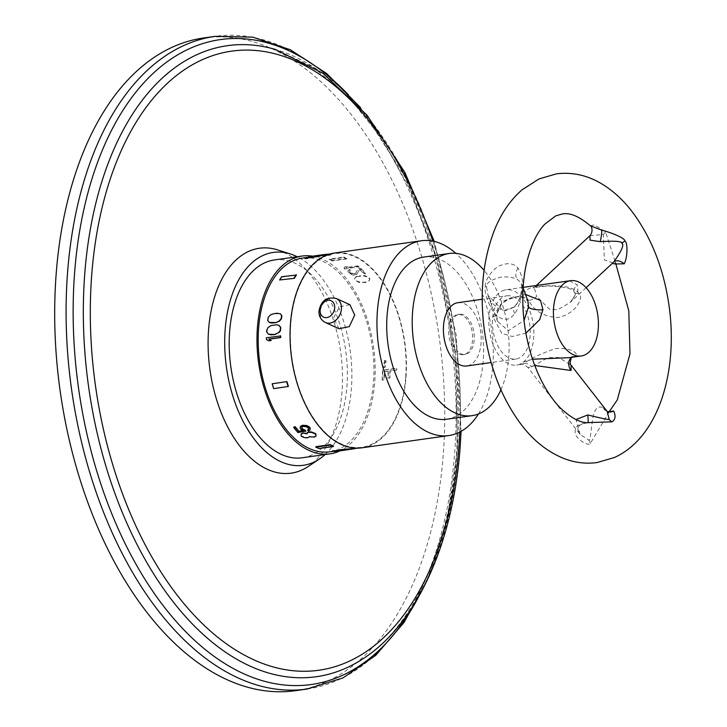 <?xml version="1.0" encoding="UTF-8"?>
<svg xmlns="http://www.w3.org/2000/svg" width="727" height="727" viewBox="0 0 727 727"><rect width="100%" height="100%" fill="white"/><g stroke="black" fill="none" stroke-linecap="round" stroke-linejoin="round"><path stroke-width="0.55" stroke-dasharray="3.63 2.73" d="M203.705 37.958A329.576 191.383 -98 0 1 443.406 452.467A329.576 191.383 82 0 1 295.707 690.65M277.605 249.906A113.576 65.957 -98 0 1 283.085 252.024A113.576 65.957 -98 0 1 341.199 356.094A113.576 65.957 -98 0 1 308.139 466.534M325.069 454.557A107.487 62.422 82 0 0 350.105 350.15A107.487 62.422 82 0 0 297.189 256.74M274.352 259.957A99.89 58.006 -98 0 1 295.144 263.292A99.89 58.006 -98 0 1 347.288 368.325A99.89 58.006 -98 0 1 302.232 457.774M312.51 256.168A99.89 58.006 -98 0 1 322.915 259.375A99.89 58.006 -98 0 1 374.505 355.603A99.89 58.006 -98 0 1 339.945 450.867M329.722 451.803A97.818 56.797 82 0 0 373.551 381.121A97.818 56.797 82 0 0 302.414 258.094M272.589 325.078L269.217 326.777L267.282 329.177L267.118 332.403L268.836 334.329M272.879 325.214L275.56 324.833L279.059 325.396M405.739 376.577A97.818 56.797 82 0 0 334.602 253.559A97.818 56.797 82 0 0 290.764 324.242A97.818 56.797 82 0 0 361.901 447.269A97.818 56.797 82 0 0 405.739 376.577M388.1 371.079A97.818 56.797 82 0 1 387.8 378.104L389.59 377.858A97.818 56.797 82 0 0 389.89 370.825L396.442 369.898A97.818 56.797 82 0 0 396.469 368.253L382.457 370.234A97.818 56.797 82 0 1 382.066 379.921A97.818 56.797 82 0 1 382.066 379.976L383.856 379.721A97.818 56.797 82 0 0 383.856 379.667A97.818 56.797 82 0 0 384.219 371.624L388.391 371.206A98.318 57.088 82 0 1 388.1 378.24L389.89 377.985A98.318 57.088 82 0 0 390.181 370.961L396.742 370.034A98.318 57.088 82 0 0 396.76 368.389L382.747 370.361A98.318 57.088 82 0 1 382.357 380.112L384.147 379.857A98.318 57.088 82 0 0 384.51 371.751L388.391 371.206M273.997 313.601L270.553 315.264L268.454 317.581L268.045 320.698L269.599 322.543M274.297 313.737L280.395 313.873M306.839 257.622L307.748 258.003M306.912 258.121L307.785 258.276M305.676 257.558L305.749 258.058A97.818 56.797 82 0 0 304.522 258.458M305.749 258.058L319.762 256.077M310.929 256.467L311.002 256.967L319.716 255.74M311.002 256.967L308.611 257.303A97.818 56.797 82 0 1 309.856 257.067L305.231 257.694M320.743 255.577A97.818 56.797 82 0 0 319.271 255.722L311.519 256.813A97.818 56.797 82 0 1 318.726 256.713L320.216 256.504A97.818 56.797 82 0 0 314.055 256.495L319.744 255.868A97.818 56.797 82 0 1 321.016 255.859L329.295 255.331L330.903 254.859L329.958 254.595A97.818 56.797 82 0 0 328.686 254.604L321.961 255.341A97.818 56.797 82 0 1 323.215 255.213L327.195 254.813A97.818 56.797 82 0 1 328.468 254.804L322.506 255.65A97.818 56.797 82 0 0 321.234 255.659L320.671 255.077A98.318 57.088 82 0 0 319.689 255.168M358.793 267.1A97.818 56.797 82 0 0 357.848 266.291L346.225 267.927L347.361 266.845L344.98 267.182L343.835 268.263A97.818 56.797 82 0 1 344.771 269.072L358.92 266.691A98.318 57.088 82 0 0 357.984 265.882L357.848 266.291M355.303 273.697L358.538 268.417L360.029 268.208A97.818 56.797 82 0 1 365.427 273.743L363.936 273.952A97.818 56.797 82 0 0 359.756 269.581L356.339 274.833L353.358 275.26L349.196 273.307A97.818 56.797 82 0 0 348.596 272.698L347.824 270.926L349.442 269.862A97.818 56.797 82 0 1 350.214 270.589L349.478 271.534L349.932 272.334A97.818 56.797 82 0 1 350.541 272.943L354.412 274.188L355.303 273.697L358.665 268.018L360.029 268.208M356.893 276.642L363.6 275.887L368.016 277.214L369.707 279.395L369.507 280.458L365.99 282.43L359.183 282.549L355.139 280.231L354.594 279.104L355.239 277.45L358.375 275.851L360.928 275.878M281.685 276.705L281.903 277.087A97.818 56.797 82 0 0 279.868 280.358M281.903 277.087L296.389 275.051M346.824 258.912A97.818 56.797 82 0 0 343.78 257.522L329.295 259.566A97.818 56.797 82 0 1 332.348 260.948L346.824 258.912L346.861 258.43A98.318 57.088 82 0 0 343.807 257.04L343.78 257.522M384.528 360.556L385.737 360.728L384.719 367.344L383.52 367.18L384.528 360.556M266.409 337.773L266.7 337.901A97.818 56.797 82 0 0 266.709 339.564L268.808 340.927M266.7 337.901L280.722 335.929M309.647 436.536L308.366 437.354L305.703 437.445L301.823 436.064A97.818 56.797 82 0 1 301.278 435.528L301.132 433.992M306.494 433.237L307.094 433.147M316.154 435.673L313.573 436.763L309.784 436.136M293.708 426.867A97.818 56.797 82 0 0 298.079 432.156L305.831 431.066M302.841 430.648L303.686 430.529L301.196 429.184A97.818 56.797 82 0 1 300.424 428.248L300.342 426.476M310.247 429.602L308.512 430.684A97.818 56.797 82 0 1 307.73 429.793M303.195 426.458L304.949 426.004L307.875 427.194A97.818 56.797 82 0 0 308.648 428.13L308.666 429.321M303.332 426.058L301.914 426.794L301.914 428.03M339.991 450.358L355.376 448.032A97.818 56.797 82 0 0 356.221 447.823L340.854 450.213A97.818 56.797 82 0 0 345.107 449.177L343.617 449.386A97.818 56.797 82 0 1 338.5 450.567L339.991 450.358L340.063 450.84M342.153 450.113L342.081 449.622L340.863 449.995A97.818 56.797 82 0 0 341.735 449.968L344.098 449.722A97.818 56.797 82 0 0 345.107 449.622L337.355 450.722A97.818 56.797 82 0 1 332.393 450.913M338.982 450.458L340.245 450.177A97.818 56.797 82 0 1 339.373 450.204L338.936 450.177M349.623 448.913L347.788 449.25A97.818 56.797 82 0 1 346.924 449.331L347.706 449.132A97.818 56.797 82 0 1 346.824 449.159L342.081 449.622M272.461 383.62A97.818 56.797 82 0 0 273.925 388.482L288.401 386.446M315.882 446.678A97.818 56.797 82 0 0 318.935 448.068L333.411 446.024M361.982 447.814A98.363 57.124 82 0 0 406.066 376.731A98.363 57.124 -98 0 0 334.52 253.014M478.475 413.963A98.363 57.124 82 0 0 492.961 364.481A98.363 57.124 82 0 0 455.838 253.341M349.951 304.731L339.582 306.803L333.439 318.035L339.027 328.731M446.578 419.252A81.887 47.555 -98 0 0 483.519 345.916A81.887 47.555 -98 0 0 440.771 259.812A81.887 47.555 82 0 0 423.723 257.076M500.921 389.808A81.887 47.555 82 0 0 484.082 270.353M459.264 353.976A20.283 11.777 82 0 0 463.49 354.649A20.283 11.777 82 0 0 472.632 336.492A20.283 11.777 82 0 0 462.045 315.164A20.283 11.777 82 0 0 457.828 314.482A20.283 11.777 82 0 0 448.677 332.648A20.283 11.777 82 0 0 459.264 353.976M460.9 353.74A20.283 11.777 82 0 0 465.126 354.422A20.283 11.777 82 0 0 474.268 336.256A20.283 11.777 82 0 0 463.681 314.936A20.283 11.777 82 0 0 459.464 314.255A20.283 11.777 82 0 0 450.313 332.421A20.283 11.777 82 0 0 460.9 353.74M457.837 302.705A31.943 18.548 -98 0 1 480.22 329.086A31.943 18.548 -98 0 1 469.778 365.081A31.943 18.548 -98 0 1 466.752 365.972M506.883 295.798A31.943 18.548 82 0 1 529.265 322.17A31.943 18.548 82 0 1 518.833 358.166A31.943 18.548 -98 0 1 515.797 359.056A31.943 18.548 -98 0 1 493.415 332.675A31.943 18.548 -98 0 1 503.847 296.68A31.943 18.548 82 0 1 506.883 295.798L482.201 299.27M502.421 290.827A38.031 22.083 -98 0 1 506.037 289.773A38.031 22.083 -98 0 1 532.682 321.17A38.031 22.083 -98 0 1 520.259 364.018A38.031 22.083 82 0 1 516.652 365.081A38.031 22.083 82 0 1 489.998 333.675A38.031 22.083 82 0 1 502.421 290.827M532.555 359.229L521.441 362.6L521.377 364.418L524.185 363.473C530.601 358.466 541.024 353.513 555.464 348.624C574.612 347.161 580.064 356.13 574.212 356.421L572.576 356.893A9.124 7.325 -114.4 0 0 571.822 357.302M528.702 300.451C521.832 292.699 524.685 288.137 537.253 286.774C546.195 285.402 555.619 285.366 565.542 286.665C573.112 288.41 577.502 290.655 578.728 293.399C584.308 295.798 577.174 313.773 557.782 317.563C543.705 316.618 534.018 310.92 528.702 300.451A9.124 4.744 -33.8 0 0 536.68 296.38L534.2 287.483L539.289 285.084M534.781 365.49L527.829 367.453C524.112 364.563 521.959 363.555 521.377 364.409L516.652 365.081M525.476 294.408L503.011 300.896L492.915 316.699L501.739 333.311L512.308 336.492L525.885 333.13M603.31 407.911A9.124 8.079 -72.6 0 0 607.717 411.673L603.31 407.911C598.385 405.366 595.004 408.192 593.159 416.389C590.724 429.066 590.615 442.398 588.616 439.989L580.091 434.41L527.829 367.453L531.619 366.962L548.103 357.557L558.963 357.548L571.131 365.245M590.324 225.761L594.332 224.934L605.564 231.813L615.942 263.974M609.271 411.7L590.406 443.325C588.098 447.132 573.567 437.345 575.202 431.393C574.93 426.604 579.165 423.705 587.907 422.705L589.706 422.56L587.934 422.714A9.124 0.709 83.7 0 0 587.934 422.714L587.934 422.714A9.124 0.709 83.7 0 0 588.034 422.596M587.934 422.714C577.847 424.377 578.038 427.667 578.101 427.676C577.274 427.949 577.938 430.193 580.091 434.41L575.993 419.561M485.472 286.356C483.837 281.176 494.196 266.055 502.284 264.892C508.636 262.583 513.916 263.656 518.115 268.118C522.041 275.515 523.413 282.031 522.24 287.665C522.431 289.746 520.296 305.967 514.87 313.455C510.009 319.753 504.883 321.052 499.494 317.363C491.87 315.409 482.901 290.591 485.472 286.356A9.124 2.581 4.1 0 1 486.645 287.456C485.591 283.376 490.243 279.959 500.603 277.196C507.137 276.478 512.708 277.187 517.333 279.295L521.432 283.394L521.859 288.71C522.94 290.755 520.777 296.734 515.37 306.64L503.211 310.693L488.017 295.371L486.645 287.456M492.915 316.699A9.124 2.581 -175.9 0 0 496.65 314.909C499.685 300.978 508.555 298.397 518.505 296.671C523.558 296.271 526.684 297.688 527.866 300.905L520.85 295.934L510.345 298.006L501.53 303.85L496.605 314.582L497.568 321.361L508.346 330.74L524.013 320.471M589.897 235.748L603.346 234.448L604.346 259.875L612.816 262.901L612.316 263.356M569.386 280.84L577.193 284.784L577.992 290.709L570.177 302.505L557.545 309.811L549.358 309.184L536.68 296.38M356.294 448.314L340.927 450.713A98.318 57.088 82 0 0 345.171 449.668L343.68 449.886A98.318 57.088 82 0 1 338.573 451.058L338.5 450.567M343.335 450.377L345.171 450.113M347.142 449.813L349.632 449.44M340.927 450.713L340.854 450.213M345.171 449.668L345.107 449.177M343.68 449.886L343.617 449.386M337.419 451.213L337.355 450.722M342.962 450.404L342.89 449.913M341.345 450.586L341.272 450.095M340.318 450.676L340.245 450.177M339.445 450.704L339.373 450.204M349.523 449.477L349.451 448.986M348.76 449.604L348.696 449.113M347.86 449.74L347.788 449.25M348.051 449.631L347.988 449.141M347.77 449.622L347.706 449.132M346.897 449.649L346.824 449.159M346.016 449.704L345.943 449.204M344.98 449.786L344.907 449.286M343.789 449.913L343.726 449.413M342.744 450.031L342.681 449.531M341.408 450.249L341.336 449.749M340.799 450.377L340.736 449.877M340.645 450.458L340.581 449.958M318.899 448.55L318.935 448.068M309.784 256.567L309.856 257.067M321.961 255.341L321.888 254.859A98.318 57.088 82 0 1 323.142 254.723L327.132 254.323A98.318 57.088 82 0 1 328.404 254.305L322.434 255.15A98.318 57.088 82 0 0 321.161 255.159L320.671 255.077M320.616 255.15L320.689 255.65M311.447 256.322A98.318 57.088 82 0 1 318.653 256.213L320.144 256.004A98.318 57.088 82 0 0 313.991 255.995L319.671 255.368A98.318 57.088 82 0 1 320.943 255.359L329.222 254.832L330.84 254.359L329.894 254.096A98.318 57.088 82 0 0 329.576 254.096M319.208 255.241L319.271 255.722M311.456 256.331L311.519 256.813M318.653 256.213L318.726 256.713M320.144 256.004L320.216 256.504M313.991 255.995L314.055 256.495M318.762 255.322L318.826 255.822M318.917 255.377L318.98 255.868M319.671 255.368L319.744 255.868M320.943 255.359L321.016 255.859M322.306 255.35L322.379 255.84M324.278 255.277L324.342 255.777M326.114 255.168L326.178 255.668M328.031 254.995L328.104 255.495M329.222 254.832L329.295 255.331M330.285 254.577L330.358 255.077M330.84 254.359L330.903 254.859M330.658 254.168L330.73 254.668M329.894 254.096L329.958 254.595M323.497 254.632L323.57 255.132M323.142 254.723L323.215 255.213M324.76 254.514L324.824 255.013M325.987 254.395L326.05 254.895M327.132 254.323L327.195 254.813M328.404 254.305L328.468 254.804M328.958 254.368L329.022 254.868M329.004 254.486L329.067 254.986M328.531 254.632L328.604 255.132M327.85 254.777L327.922 255.277M327.259 254.859L327.323 255.359M326.15 254.968L326.214 255.468M324.824 255.068L324.896 255.568M323.588 255.132L323.66 255.622M322.434 255.15L322.506 255.65M321.161 255.159L321.234 255.659M344.771 269.072L358.92 266.691M344.907 268.663A98.318 57.088 82 0 0 343.971 267.854L345.116 266.773L347.361 266.845M357.984 265.882L346.352 267.518L347.497 266.436M355.439 273.297L353.949 273.87L350.668 272.543A98.318 57.088 82 0 0 350.069 271.925L349.614 271.135L350.341 270.18A98.318 57.088 82 0 0 349.578 269.463L347.96 270.517L348.733 272.289A98.318 57.088 82 0 1 349.333 272.907L353.486 274.851L356.466 274.433L359.892 269.172A98.318 57.088 82 0 1 364.073 273.543L365.563 273.334A98.318 57.088 82 0 0 360.165 267.809M357.03 276.233L355.376 277.042L354.731 278.705L356.412 280.886L360.783 282.358L366.126 282.021L369.152 280.749L369.834 278.995L369.298 277.85L365.218 275.66L361.055 275.478M332.348 260.948L332.375 260.475L346.861 258.43M332.375 260.475A98.318 57.088 82 0 0 329.331 259.085L343.807 257.04M329.331 259.085L329.295 259.566M384.828 360.692L383.82 367.308L385.019 367.48L386.037 360.865L384.828 360.692M307.112 689.042A329.576 191.383 82 0 0 454.811 450.867A329.576 191.383 82 0 0 215.11 36.35M419.061 595.986A325.678 189.12 82 0 0 457.256 449.15A325.678 189.12 82 0 0 348.415 94.837M361.255 659.898A318.644 185.04 82 0 0 459.146 446.423A318.644 185.04 82 0 0 275.206 49.391L312.61 66.866L349.042 97.309L382.538 139.557L411.364 191.71L434.101 251.424L449.686 316.018L457.41 382.602L456.929 448.241C450.458 547.095 411.955 629.064 361.255 659.898M459.755 432.083A312.619 181.541 82 0 0 432.829 241.1M336.265 298.506A13.186 10.069 -65.5 0 0 320.171 312.001A13.186 10.069 -65.5 0 0 325.342 322.497M574.212 356.421A9.124 7.325 -114.4 0 0 572.576 356.893L572.076 357.266M524.185 363.473A9.124 7.325 65.6 0 1 531.619 366.962M590.406 443.325A9.124 7.325 -114.4 0 0 588.616 439.989M518.115 268.118A9.124 6.643 121 0 0 517.333 279.295M522.24 287.665A9.124 2.581 -175.9 0 0 521.804 288.374L521.804 288.374A9.124 2.581 -175.9 0 0 521.859 288.71M514.87 313.455A9.124 4.053 -132.9 0 1 514.025 307.176L514.025 307.176A9.124 4.053 -132.9 0 1 515.37 306.64M523.095 287.91L521.432 283.394L521.804 288.374C520.096 296.116 521.822 297.806 514.025 307.176L506.31 310.62L501.512 309.875C490.879 304.804 488.898 297.343 488.017 295.371L497.568 321.361L496.65 314.909A9.124 2.581 -175.9 0 0 496.605 314.582M605.564 231.813A9.124 4.744 146.2 0 1 603.346 234.448M578.728 293.399A9.124 4.744 146.2 0 1 574.366 292.127L574.366 292.127A9.124 4.744 146.2 0 1 577.193 284.784M427.14 580.419L447.16 519.087L457.428 449.613L455.72 355.585L437.818 262.138L405.184 177.097L360.492 107.569M461.063 431.384L456.238 335.192L434.283 241.409M328.622 254.395L334.602 253.559M332.539 451.412L349.632 448.995M355.93 448.114L361.901 447.269M463.49 354.649L465.126 354.422M515.797 359.056L491.125 362.537M523.131 287.356L506.037 289.773M615.296 262.629L615.86 263.91M609.162 411.727L608.49 412.473L609.435 411.636M586.107 287.71L570.177 302.505C578.165 292.318 574.03 293.426 574.366 292.127C573.512 289.101 565.942 287.083 551.657 286.065C544.423 285.684 530.91 288.156 533.445 288.037L536.335 285.502M457.828 314.482L459.464 314.255"/><path stroke-width="1.09" d="M56.006 276.133A329.576 191.383 -98 0 1 203.705 37.958L215.11 36.35A329.576 191.383 82 0 0 67.411 274.533A329.576 191.383 82 0 0 307.112 689.042L295.707 690.65A329.576 191.383 82 0 1 56.006 276.133M290.482 254.005A107.487 62.422 -98 0 0 224.87 334.338A107.487 62.422 -98 0 0 280.922 461.718A107.487 62.422 82 0 0 319.38 459.028L308.139 466.534A113.576 65.957 -98 0 1 267.509 469.369A113.576 65.957 -98 0 1 208.276 334.783A113.576 65.957 -98 0 1 277.605 249.906L290.482 254.005A107.487 62.422 -98 0 1 295.662 256.013A107.487 62.422 82 0 1 297.189 256.74M319.38 459.028A107.487 62.422 82 0 0 325.069 454.557M339.945 450.867A99.89 58.006 -98 0 1 330.013 453.857L302.232 457.774A99.89 58.006 -98 0 1 281.44 454.439A99.89 58.006 -98 0 1 229.296 349.405A99.89 58.006 -98 0 1 274.352 259.957L302.123 256.04A99.89 58.006 -98 0 1 312.51 256.168M330.013 453.857A99.89 58.006 -98 0 1 309.22 450.522A99.89 58.006 -98 0 1 257.076 345.489A99.89 58.006 -98 0 1 302.123 256.04M305.231 257.694L302.414 258.094A97.818 56.797 82 0 0 258.576 328.786A97.818 56.797 82 0 0 329.722 451.803L332.539 451.412M268.545 334.193L266.827 332.275L266.6 330.694L267.972 327.577L271.071 325.551L276.742 324.76L279.059 325.396L280.704 327.277L280.54 330.512L279.595 331.994L275.079 334.538L270.907 334.847L268.545 334.193L275.079 334.538M280.095 313.746L276.687 313.219L272.471 314.064L270.253 315.127L268.154 317.445L267.745 320.562L269.299 322.415L271.607 323.042L275.751 322.715L279.441 321.161L281.467 318.808L281.876 315.691L280.395 313.873L281.576 315.554L281.167 318.671L279.141 321.025L275.751 322.715M319.689 255.577A98.318 57.088 82 0 0 318.471 255.977L304.459 257.958A98.318 57.088 82 0 1 305.676 257.558L319.689 255.577L319.762 256.077A97.818 56.797 82 0 0 318.544 256.477L307.748 258.003M304.459 257.958L305.404 258.612L307.785 258.276L307.721 257.776M323.806 254.595A98.318 57.088 82 0 0 322.561 254.832L308.548 256.804A98.318 57.088 82 0 1 309.784 256.567L323.806 254.595L323.869 255.086A97.818 56.797 82 0 0 322.634 255.331L319.716 255.74M279.641 279.977A98.318 57.088 82 0 1 281.685 276.705L296.389 275.051A97.818 56.797 82 0 0 294.344 278.323L279.641 279.977L294.344 278.323M268.517 340.79L266.409 339.427A98.318 57.088 82 0 1 266.409 337.773L280.722 335.929A97.818 56.797 82 0 0 280.722 337.582L269.09 339.227L271.198 340.59L268.517 340.79L271.198 340.59M309.62 436.836L314.328 437.045L316.027 436.082L315.845 434.619A98.318 57.088 82 0 1 315.027 433.819L311.201 432.32L308.548 432.374L307.321 432.865L306.93 433.874L302.85 432.947L301.132 433.992L301.151 435.927A98.318 57.088 82 0 0 301.696 436.464L304.259 437.59L307.33 437.89L309.711 436.563M302.85 432.947L307.067 433.465M308.548 432.374L307.457 432.465L306.958 433.556M308.675 431.965L311.329 431.911L315.164 433.419A97.818 56.797 82 0 0 315.981 434.219L316.027 436.082M301.705 427.358L301.914 428.03A97.818 56.797 82 0 0 302.686 428.966L304.913 430.02A97.818 56.797 82 0 0 305.831 431.066L297.943 432.556A98.318 57.088 82 0 1 293.572 427.276L295.062 427.067A98.318 57.088 82 0 0 298.779 431.611L303.55 430.938L301.06 429.584A98.318 57.088 82 0 1 300.287 428.648L300.342 426.476L302.405 425.277L306.903 425.549L309.375 426.985A97.818 56.797 82 0 0 310.138 427.921L310.111 430.011L308.384 431.084A98.318 57.088 82 0 1 307.594 430.202L308.866 428.785M293.572 427.276L295.198 426.658A97.818 56.797 82 0 0 298.915 431.202L302.841 430.648M344.116 449.877L341.808 450.467A98.318 57.088 82 0 1 340.936 450.495L346.897 449.649A98.318 57.088 82 0 0 347.77 449.622L346.988 449.831A98.318 57.088 82 0 0 347.86 449.74L349.26 449.413A98.318 57.088 82 0 1 348.387 449.44L339.445 450.704A98.318 57.088 82 0 0 340.318 450.676L338.191 451.076A98.318 57.088 82 0 1 333.957 451.194L332.466 451.403L332.393 450.913L333.884 450.695A97.818 56.797 82 0 0 338.119 450.586L338.982 450.458M341.117 450.131L341.045 449.631L339.1 450.04L339.009 450.667M341.045 449.631L348.324 448.95A97.818 56.797 82 0 0 349.196 448.913L349.696 449.413M286.947 381.575A97.818 56.797 82 0 0 288.401 386.446L273.661 388.645A98.318 57.088 82 0 1 272.198 383.783L286.947 381.575L272.198 383.783M315.845 447.16L315.882 446.678L330.367 444.642A97.818 56.797 82 0 0 333.411 446.024L333.384 446.505L318.899 448.55A98.318 57.088 82 0 1 315.845 447.16L330.331 445.115A98.318 57.088 82 0 0 333.384 446.505M278.768 325.26L280.404 327.15L280.249 330.376L278.386 332.802L274.788 334.402M455.838 253.341A98.363 57.124 82 0 0 421.424 240.764L334.52 253.014A98.363 57.124 -98 0 0 290.437 324.097A98.363 57.124 82 0 0 361.982 447.814L448.877 435.564A98.363 57.124 82 0 0 478.475 413.963M421.424 240.764A98.363 57.124 82 0 0 377.34 311.847A98.363 57.124 82 0 0 448.877 435.564M339.027 328.731L349.305 326.614L354.694 315.045L349.951 304.731L336.265 298.506A13.186 10.069 -65.5 0 1 341.426 309.002A13.186 10.069 -65.5 0 1 325.342 322.497L339.027 328.731M484.082 270.353A81.887 47.555 82 0 0 466.271 256.222A81.887 47.555 82 0 0 449.231 253.487L423.723 257.076A81.887 47.555 82 0 0 386.791 330.412A81.887 47.555 82 0 0 429.539 416.516A81.887 47.555 -98 0 0 446.578 419.252L472.087 415.653A81.887 47.555 82 0 0 500.921 389.808M449.231 253.487A81.887 47.555 82 0 0 412.291 326.814A81.887 47.555 82 0 0 455.038 412.918A81.887 47.555 82 0 0 472.087 415.653M491.125 362.537L466.752 365.972A31.943 18.548 -98 0 1 444.37 339.591A31.943 18.548 -98 0 1 454.802 303.595A31.943 18.548 -98 0 1 457.837 302.705L482.201 299.27M581.227 355.976A38.031 22.083 82 0 1 571.377 353.685A38.031 22.083 -98 0 1 553.42 313.083A38.031 22.083 -98 0 1 570.613 280.667A38.031 22.083 -98 0 1 580.464 282.957A38.031 22.083 82 0 1 598.421 323.56A38.031 22.083 82 0 1 581.227 355.976L569.168 357.675L532.555 359.229M525.885 333.13L539.679 319.68L542.942 309.647L540.506 300.496L525.476 294.408M575.993 419.561L587.779 414.963C602.156 418.479 609.308 419.961 609.235 419.415L607.181 411.437L571.131 365.245L571.049 370.488L534.781 365.49M607.181 411.437L607.717 411.673A9.124 8.079 -72.6 0 0 613.643 411.009L609.271 411.7M615.942 263.974L624.202 263.801C627.81 257.158 627.71 241.946 624.893 241.046C625.202 238.165 611.407 232.604 601.702 230.15L590.324 225.752C579.056 216.255 569.632 212.348 562.053 214.029L555.701 215.901L544.768 224.18C536.526 232.985 530.292 246.68 526.084 265.273C522.15 284.275 521.722 304.677 524.794 326.487C527.92 347.297 533.782 365.954 542.36 382.457C547.967 393.053 554.083 401.667 560.708 408.301C572.122 418.888 581.782 423.641 589.706 422.56L611.934 421.842C615.405 419.643 615.978 416.035 613.643 411.009M590.324 225.752L590.315 225.752C591.451 225.624 593.686 231.586 589.897 235.748L536.335 285.502M524.013 320.471L528.529 306.885L527.866 300.905L523.095 287.91M615.296 262.629L616.142 264.155L612.143 263.428L613.77 261.956C621.676 250.915 624.375 244.699 621.858 243.291C622.167 241.3 614.951 240.755 600.202 241.664L590.097 240.137L589.897 235.748M539.289 285.084L569.386 280.84M280.422 335.792A98.318 57.088 82 0 0 280.422 337.446L268.79 339.091L270.898 340.454M302.714 433.356L300.996 434.392M307.594 430.202L308.53 429.73L308.521 428.53A98.318 57.088 82 0 1 307.748 427.603L305.958 426.613L303.195 426.458L301.787 427.194L301.778 428.439A98.318 57.088 82 0 0 302.55 429.375L304.913 430.02M300.215 426.876L303.459 425.513L306.776 425.958L309.239 427.385A98.318 57.088 82 0 0 310.011 428.321L310.111 430.011M304.786 430.429A98.318 57.088 82 0 0 305.694 431.465M338.573 451.058L343.335 450.377M349.632 449.44L355.439 448.532A98.318 57.088 82 0 0 356.294 448.314L356.266 448.123M332.466 451.403A98.318 57.088 82 0 0 337.419 451.213L347.142 449.813M344.162 450.222A98.318 57.088 82 0 0 345.171 450.122L345.125 449.777M333.957 451.194L333.884 450.695M338.191 451.076L338.119 450.586M339.173 450.54L339.1 450.04M339.918 450.358L339.854 449.859M342.308 449.968L342.244 449.468M344.098 449.768L344.025 449.268M345.734 449.613L345.661 449.113M347.361 449.495L347.288 448.995M348.387 449.44L348.324 448.95M349.26 449.413L349.196 448.913M286.683 381.739A98.318 57.088 82 0 0 288.146 386.61M330.331 445.115L330.367 444.642M269.299 322.415L275.46 322.579M318.471 255.977L318.544 256.477M305.331 258.112L305.404 258.612M322.561 254.832L322.634 255.331M329.576 254.096A98.318 57.088 82 0 0 328.622 254.105L321.888 254.859M311.456 256.331L319.208 255.241A98.318 57.088 82 0 1 319.689 255.168M325.323 254.405L325.387 254.859M296.171 274.661A98.318 57.088 82 0 0 294.126 277.932M348.415 94.837A325.678 189.12 82 0 0 74.445 274.906A325.678 189.12 82 0 0 193.664 639.478A325.678 189.12 82 0 0 419.061 595.986M434.283 241.409L404.866 172.426L367.026 115.202L322.97 73.282L275.206 49.391A318.644 185.04 82 0 0 84.596 275.933A318.644 185.04 82 0 0 165.947 592.178A318.644 185.04 82 0 0 361.255 659.898C416.162 625.883 453.612 543.314 460.255 445.515L461.063 431.384M432.829 241.1A312.619 181.541 82 0 0 235.33 50.681A312.619 181.541 82 0 0 91.557 277.06A312.619 181.541 82 0 0 253.85 659.825A312.619 181.541 82 0 0 459.028 444.333A312.619 181.541 82 0 0 459.755 432.083M571.822 357.302A9.124 7.325 -114.4 0 0 571.049 370.488M611.934 421.842A9.124 7.325 65.6 0 1 609.235 419.415M588.034 422.596A9.124 0.709 83.7 0 0 587.779 414.963M542.942 309.647A9.124 2.581 4.1 0 1 528.529 306.885M601.702 230.15A9.124 1.481 -79.5 0 1 600.202 241.664M624.893 241.046A9.124 4.744 -33.8 0 0 621.858 243.291M624.202 263.801A9.124 6.261 42.6 0 0 613.77 261.956M320.125 309.984A9.033 6.897 114.5 0 1 328.031 300.315A9.033 6.897 114.5 0 1 334.693 307.93A9.033 6.897 -65.5 0 1 326.796 317.599A9.033 6.897 -65.5 0 1 320.125 309.984M307.112 689.042L343.026 677.891L375.732 655.354L404.058 622.448L427.14 580.419M360.492 107.569L326.687 73.554L290.364 49.754L252.705 37.141L215.11 36.35M323.869 255.068L328.622 254.395M349.632 448.995L355.93 448.114M570.613 280.667L523.131 287.356M571.131 365.245C568.923 364.172 571.676 355.067 572.603 356.875M614.551 457.447C658.762 437.363 678.191 371.37 669.122 306.203C663.751 268.481 651.147 236.611 631.318 210.612C622.657 199.534 612.952 190.71 602.21 184.14C587.661 175.298 572.385 171.872 556.391 173.862L538.934 178.969L521.95 189.901C510.072 200.325 500.83 213.938 494.196 230.741C482.664 260.893 479.457 294.562 484.573 331.739C490.134 369.107 502.784 400.604 522.513 426.249C534.454 441.453 548.24 452.194 563.861 458.473C574.748 462.699 585.817 464.062 597.085 462.554L614.551 457.447M615.86 263.91L628.819 310.892L629.973 353.867L617.268 399.968L609.162 411.727M608.49 412.473L609.435 411.636L607.717 411.673M612.816 262.901L586.107 287.71M325.342 322.497C320.761 319.88 318.653 316.009 319.008 310.874C321.089 300.624 326.841 296.498 336.265 298.506"/></g></svg>
